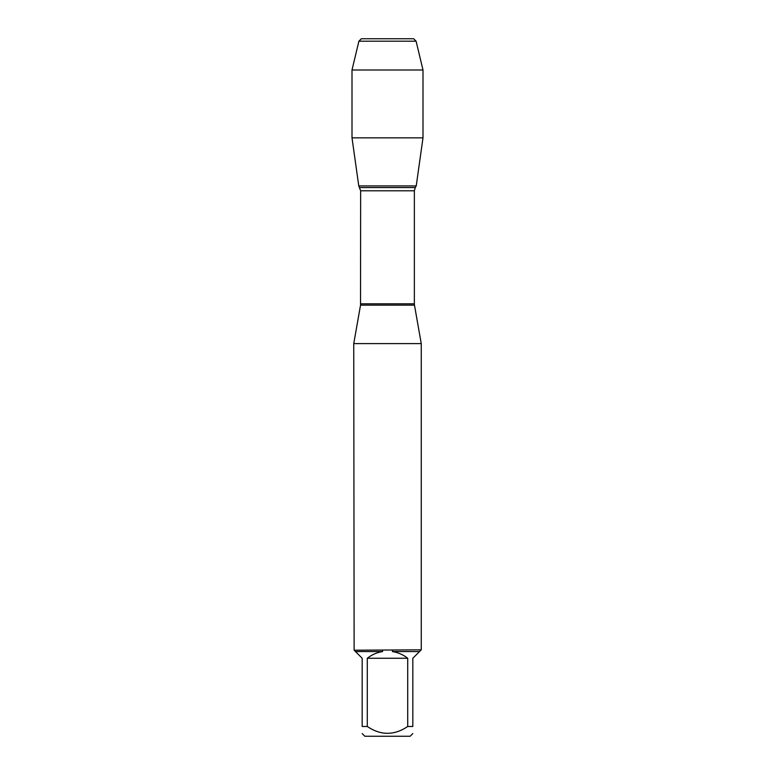 <?xml version="1.0" encoding="UTF-8"?>
<svg xmlns="http://www.w3.org/2000/svg" width="775" height="775" viewBox="0 0 775 775"><rect width="100%" height="100%" fill="white"/><g stroke="black" fill="none" stroke-linecap="round" stroke-linejoin="round"><path stroke-width="1.16" d="M421.251 343.606L353.749 343.606L354.127 650.215L421.251 649.837L421.251 343.606L414.47 305.156L360.53 305.156L353.749 343.606M407.718 726.485L407.718 658.266C403.194 654.701 398.098 652.463 392.412 651.562L419.527 651.562L412.823 658.266L412.823 726.485C412.823 735.582 412.823 735.582 412.823 726.485L407.718 726.485C394.233 735.582 380.748 735.582 367.282 726.485L362.177 726.485C362.177 735.582 362.177 735.582 362.177 726.485L362.177 658.266L355.473 651.562L382.588 651.562C376.902 652.463 371.806 654.701 367.282 658.266L367.282 726.485M412.823 733.567L410.14 736.25L364.86 736.25L362.177 733.567M420.873 650.215L419.527 651.562M392.412 651.562L392.508 650.215M355.473 651.562L354.127 650.215M382.492 650.215L382.588 651.562M360.53 305.156L360.646 190.795L358.767 185.922L416.233 185.922L358.767 185.922L352.005 137.843L422.995 137.843L422.995 70.002L352.005 70.002L358.903 41.191L361.344 38.75L379.13 38.75M367.282 658.266L407.718 658.266M416.097 41.191L413.656 38.75L361.344 38.75L358.903 41.191L416.097 41.191L422.995 70.002M387.5 185.922L358.767 185.922L352.005 137.843L352.005 70.002L352.005 137.843M360.646 303.829L414.354 303.829L414.354 190.795L360.646 190.795M359.745 187.56L415.255 187.56L416.233 185.922L422.995 137.843M414.354 190.795L415.255 187.56M414.47 305.156L414.354 303.829M358.903 41.191L352.005 70.002"/></g></svg>
